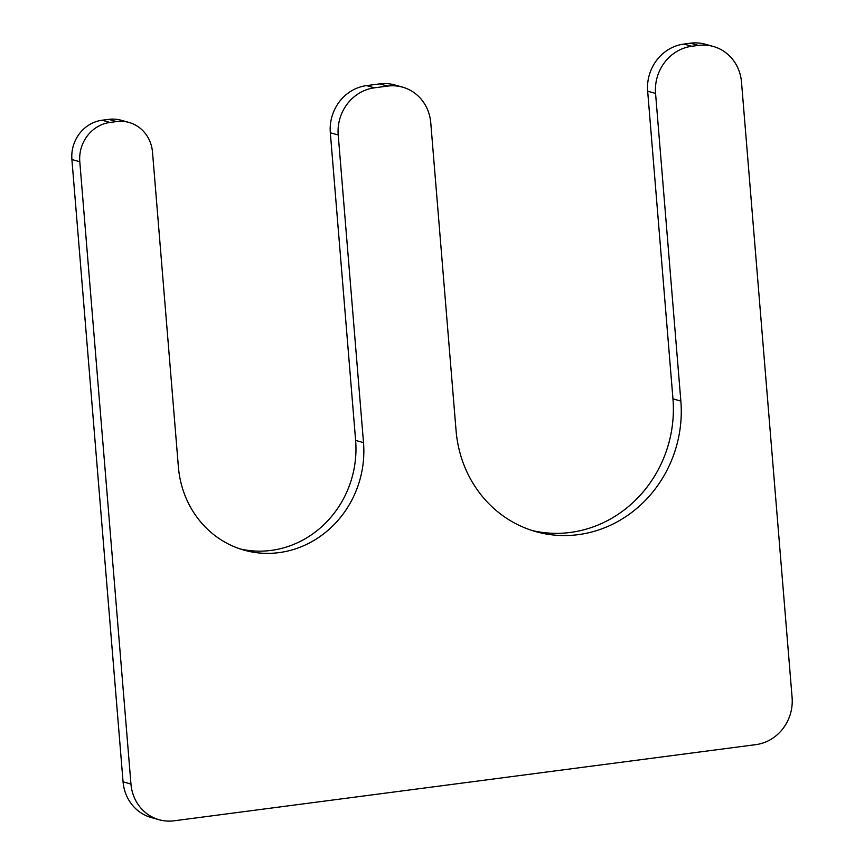 <?xml version="1.0" encoding="UTF-8"?>
<svg xmlns="http://www.w3.org/2000/svg" width="864" height="864" viewBox="0 0 864 864"><rect width="100%" height="100%" fill="white"/><g stroke="black" fill="none" stroke-linecap="round" stroke-linejoin="round"><path stroke-width="1.3" d="M374.436 87.826L387.655 86.098A42.476 39.604 -74.3 0 1 402.57 87.145A42.476 39.604 -74.3 0 1 430.769 122.85L456.062 430.51A120.344 112.201 -74.3 0 0 535.982 531.673A120.344 112.201 -74.3 0 0 680.854 401.08L655.56 93.42A42.476 39.604 -74.3 0 1 691.772 46.278L698.393 45.414A42.476 39.604 -74.3 0 1 713.297 46.462A42.476 39.604 -74.3 0 1 741.506 82.166L792.094 697.486A42.476 39.604 -74.3 0 1 755.87 744.628L174.074 820.8A42.476 39.604 -74.3 0 1 159.16 819.752A42.476 39.604 -74.3 0 1 130.961 784.037L79.79 161.73A35.392 33.005 -74.3 0 1 109.976 122.45L116.586 121.576A35.392 33.005 -74.3 0 1 129.017 122.461A35.392 33.005 -74.3 0 1 152.518 152.215L178.384 466.862A99.112 92.405 -74.3 0 0 244.199 550.174A99.112 92.405 -74.3 0 0 363.506 442.627L338.213 134.968A42.476 39.604 -74.3 0 1 374.436 87.826L366.541 85.612L379.771 83.884A42.476 39.604 -74.3 0 1 394.675 84.931L402.57 87.145M713.297 46.462L705.413 44.248A42.476 39.604 -74.3 0 0 690.498 43.2L683.888 44.064A42.476 39.604 -74.3 0 0 647.665 91.217L672.959 398.866A120.344 112.201 -74.3 0 1 532.062 530.496M159.16 819.752L151.276 817.538A42.476 39.604 -74.3 0 1 123.066 781.834L71.906 159.527A35.392 33.005 -74.3 0 1 102.092 120.236L108.702 119.372A35.392 33.005 -74.3 0 1 121.122 120.247L129.017 122.461M366.541 85.612A42.476 39.604 -74.3 0 0 330.329 132.764L355.622 440.413A99.112 92.405 -74.3 0 1 240.289 548.975M379.771 83.884L387.655 86.098M672.959 398.866L680.854 401.08M647.665 91.217L655.56 93.42M683.888 44.064L691.772 46.278M690.498 43.2L698.393 45.414M123.066 781.834L130.961 784.037M71.906 159.527L79.79 161.73M102.092 120.236L109.976 122.45M108.702 119.372L116.586 121.576M355.622 440.413L363.506 442.627M330.329 132.764L338.213 134.968"/></g></svg>
